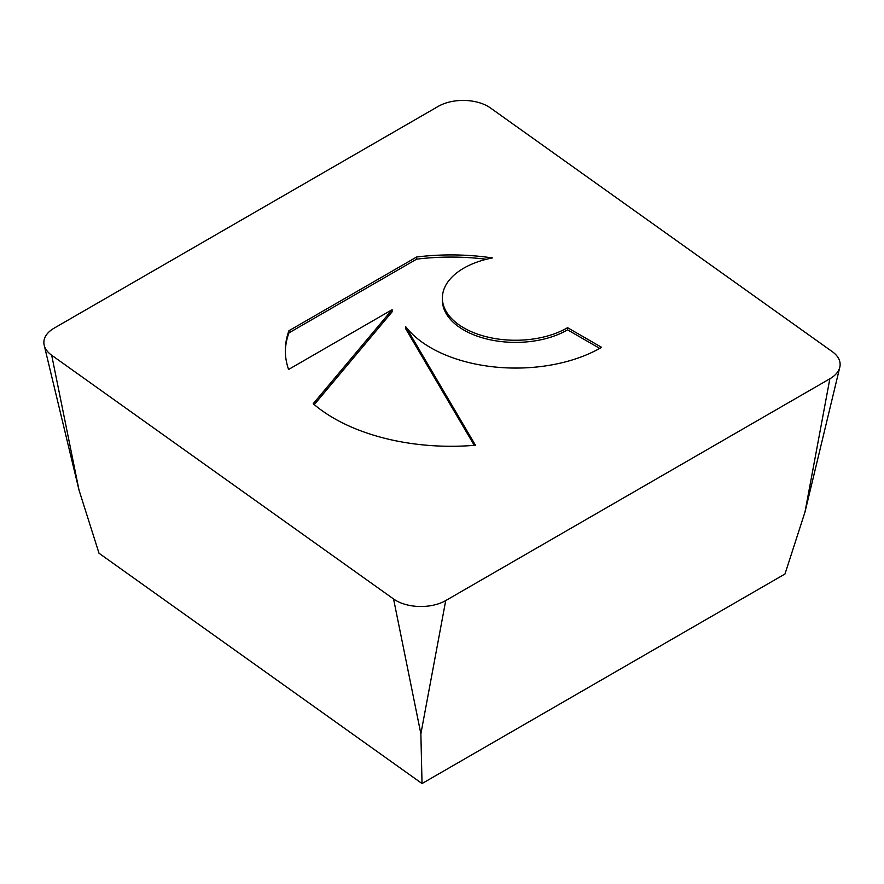 <?xml version="1.0" encoding="UTF-8"?>
<svg xmlns="http://www.w3.org/2000/svg" width="884" height="884" viewBox="0 0 884 884"><rect width="100%" height="100%" fill="white"/><g stroke="black" fill="none" stroke-linecap="round" stroke-linejoin="round"><path stroke-width="1.33" d="M416.651 257.001A165.728 95.682 180 0 1 492.41 257.94A73.151 42.233 0 0 0 442.376 298.018A73.151 42.233 0 0 0 538.643 338.086A73.151 42.233 0 0 0 567.572 327.688L601.584 347.324A120.379 69.504 180 0 1 405.778 326.76L475.459 445.238A165.728 95.682 180 0 1 313.212 403.723L392.109 309.698L288.582 369.468A165.728 95.682 180 0 1 285.322 350.594A165.728 95.682 180 0 1 288.935 330.738L416.651 257.001L416.651 259.156L288.935 332.892A165.728 95.682 0 0 0 285.333 351.677M599.717 348.395L567.572 329.842A73.151 42.233 180 0 1 538.643 340.229A73.151 42.233 180 0 1 442.376 300.162L442.376 298.018M567.572 327.688L567.572 329.842M486.399 259.277A165.728 95.682 0 0 0 416.651 259.156M288.935 330.738L288.935 332.892M392.109 309.698L392.109 311.842L314.262 404.618M474.255 445.337L405.778 328.914L405.778 326.76M51.692 355.246L79.007 490.079L99.019 553.251L422.033 783.544L784.981 574.003L804.992 512.046L839.8 367.236A35.139 20.288 0 0 0 832.308 351.677L490.432 107.947A35.139 20.288 0 0 0 438.276 106.367L54.156 328.141A35.139 20.288 0 0 0 44.2 345.268A35.139 20.288 0 0 0 51.692 355.246L393.568 598.987A35.139 20.288 0 0 0 445.724 600.567L829.844 378.794A35.139 20.288 0 0 0 839.8 367.236M393.568 598.987L420.872 733.819L422.033 783.544M445.724 600.567L420.872 733.819M829.844 378.794L804.992 512.046M79.007 490.079L44.2 345.268"/></g></svg>
